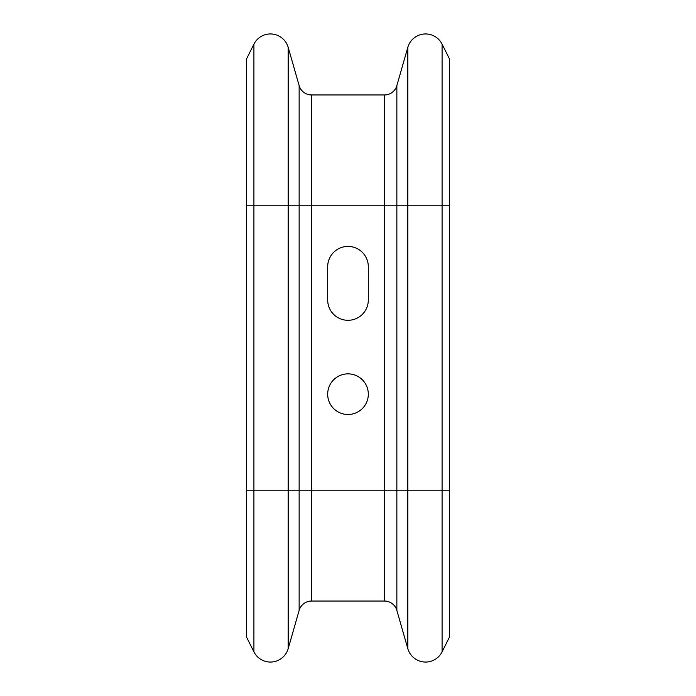 <?xml version="1.0" encoding="UTF-8"?>
<svg xmlns="http://www.w3.org/2000/svg" width="696" height="696" viewBox="0 0 696 696"><rect width="100%" height="100%" fill="white"/><g stroke="black" fill="none" stroke-linecap="round" stroke-linejoin="round"><path stroke-width="1.04" d="M327.685 394.171A20.315 20.315 0 0 1 348 373.856A20.315 20.315 0 0 1 368.315 394.171A20.315 20.315 0 0 1 348 414.494A20.315 20.315 0 0 1 327.685 394.171M246.419 490.219L253.91 490.219L253.91 44.144L246.419 59.134L246.419 636.866L253.91 651.856A18.47 18.47 0 0 0 288.179 648.681L299.141 610.409A12.928 12.928 0 0 1 311.573 601.039L384.427 601.039A12.928 12.928 0 0 1 396.859 610.409L407.821 648.681A18.47 18.47 0 0 0 442.09 651.856L449.581 636.866L449.581 59.134L442.09 44.144A18.47 18.47 0 0 0 407.821 47.319A18.47 18.47 0 0 1 442.09 44.144L442.09 205.781L449.581 205.781M253.91 651.856L253.91 490.219L384.427 490.219L384.427 601.039A12.928 12.928 0 0 1 396.859 610.409A12.928 12.928 0 0 0 384.427 601.039A12.928 12.928 0 0 1 396.859 610.409L396.859 85.591L407.821 47.319L407.821 205.781L442.09 205.781L442.09 490.219L449.581 490.219M246.419 205.781L299.141 205.781L299.141 610.409A12.928 12.928 0 0 1 311.573 601.039A12.928 12.928 0 0 0 299.141 610.409A12.928 12.928 0 0 1 311.573 601.039L311.573 94.961L384.427 94.961A12.928 12.928 0 0 0 396.859 85.591A12.928 12.928 0 0 1 384.427 94.961L384.427 205.781L407.821 205.781L407.821 490.219L442.09 490.219L442.09 651.856M288.179 648.681L288.179 47.319A18.47 18.47 0 0 0 253.91 44.144A18.47 18.47 0 0 1 288.179 47.319L299.141 85.591A12.928 12.928 0 0 0 311.573 94.961A12.928 12.928 0 0 1 299.141 85.591L299.141 205.781L384.427 205.781L384.427 490.219L407.821 490.219L407.821 648.681M327.685 266.733A20.315 20.315 0 0 1 348 246.419A20.315 20.315 0 0 1 368.315 266.733L368.315 299.976A20.315 20.315 0 0 1 348 320.299A20.315 20.315 0 0 1 327.685 299.976L327.685 266.733"/></g></svg>
